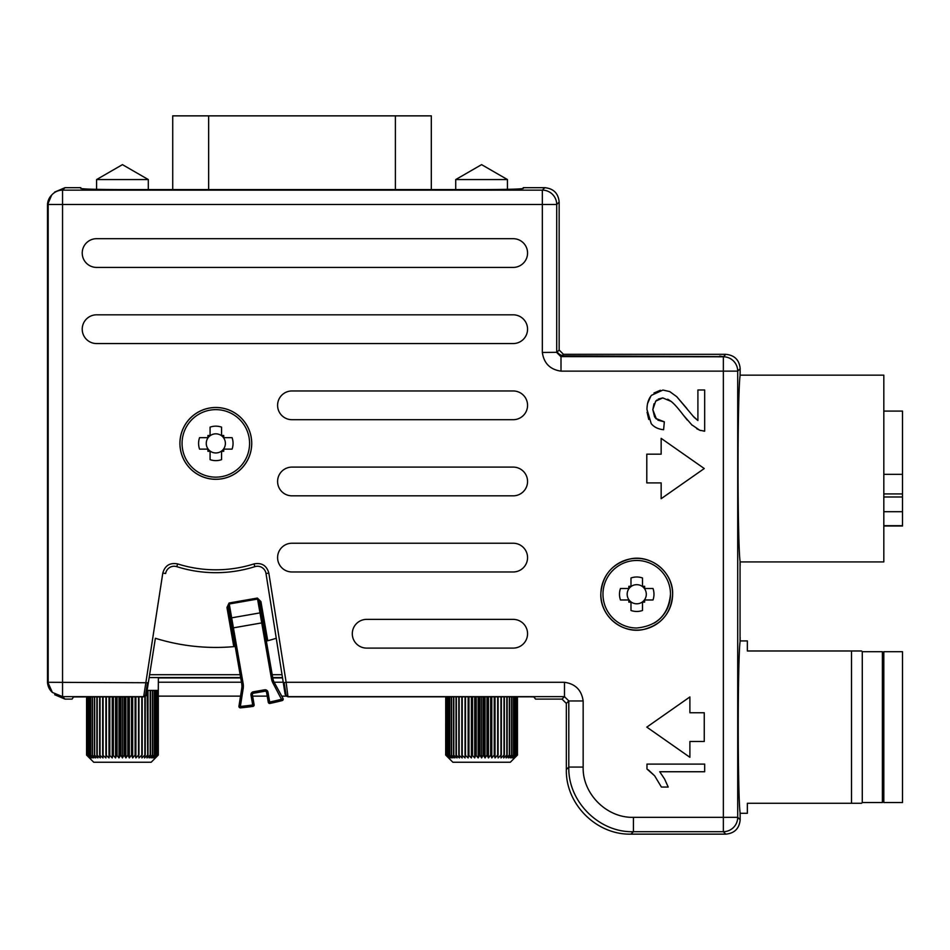 <?xml version="1.0" encoding="UTF-8"?>
<svg xmlns="http://www.w3.org/2000/svg" width="950" height="950" viewBox="0 0 950 950"><rect width="100%" height="100%" fill="white"/><g stroke="black" fill="none" stroke-linecap="round" stroke-linejoin="round"><path stroke-width="1.43" d="M172.722 189.584L172.722 115.864L431.312 115.864L431.312 189.584M561.011 371.141L561.011 356.784L556.712 352.474L556.712 204.499L62.546 204.499L62.546 696.647L143.688 696.647L162.806 573.064C164.979 565.523 169.919 562.471 177.638 563.908A126.421 126.421 0 0 0 254.006 563.908C261.725 562.471 266.665 565.523 268.838 573.064L286.128 682.29L564.49 682.29C575.356 683.857 581.578 690.08 583.158 700.957L583.158 767.066C582.314 793.701 606.729 818.164 633.424 817.321L723.354 817.321L723.354 371.141L561.011 371.141C550.145 369.574 543.923 363.351 542.343 352.474L542.343 190.143A14.369 14.357 45 0 1 556.712 204.499L559.158 202.053C558.351 193.361 553.565 188.575 544.801 187.684L523.248 187.684L523.248 188.456C520.695 189.145 506.326 189.525 480.154 189.584L123.88 189.584C97.707 189.525 83.339 189.145 80.786 188.456L80.786 187.684L64.992 187.684L54.625 192.102M143.664 696.813L143.688 696.647A2.874 2.874 9 0 0 146.526 694.224L143.664 696.813L73.53 696.92L72.069 699.105L64.992 699.105L62.546 696.647L52.392 692.443L47.5 681.613A14.369 14.369 0 0 0 51.704 691.766L47.5 681.613L47.5 205.176A14.369 10.296 0 0 1 47.512 204.808L51.704 195.023A14.369 14.369 0 0 0 47.5 205.176L47.512 204.808M583.158 767.066L568.801 767.066C567.886 801.741 599.379 832.829 633.424 831.689L723.354 831.689L723.354 817.321L737.711 817.321A14.369 14.357 135 0 1 723.354 831.689L725.812 834.136C734.492 833.328 739.29 828.543 740.169 819.779L740.062 812.333M725.812 834.136L630.966 834.136C596.41 835.014 565.476 804.08 566.342 769.524L566.342 703.416L568.801 700.957L568.801 767.066L566.342 769.524M564.49 682.29L564.49 696.647L287.957 696.647L286.259 696.101L284.121 682.611L286.128 682.29L287.981 696.813L529.791 696.813L534.09 696.92L535.551 699.105L562.032 699.105L566.342 703.416M535.551 699.105L533.805 696.884M286.128 696.136L281.758 696.136M267.211 696.136L252.629 696.136M240.54 696.136L158.317 696.136M54.661 694.723L64.992 699.105M559.158 202.053L559.158 350.016L557.021 352.165L559.419 354.255M740.05 376.058L740.169 368.695C739.361 360.003 734.576 355.217 725.812 354.326L563.469 354.326L559.158 350.016M740.062 641.903L740.05 561.011M740.169 640.918L747.353 640.918L747.353 650.976L861.555 650.976L851.497 650.976L851.497 803.261L861.555 803.261L747.353 803.261L747.353 813.307L740.169 813.307M883.821 653.137L882.384 651.7L862.279 651.7L861.555 650.976M862.279 651.7L862.279 802.536L861.555 803.261M862.279 802.536L882.384 802.536L883.821 801.099M882.384 651.7L882.384 802.536M740.169 375.155L883.821 375.155L883.821 561.913L740.169 561.913M740.169 816.691L740.074 812.464C739.029 805.564 738.209 767.624 738.233 727.118C738.209 686.613 739.029 648.672 740.074 641.773L740.169 637.533M287.981 696.813L285.142 694.391L266 573.515A8.621 8.621 0 0 0 254.873 566.651L254.006 563.908M565.678 356.119A11.459 11.459 0 0 1 556.866 351.987L561.177 356.618L723.247 356.618L563.445 355.894M725.812 354.326L723.354 356.784A14.369 14.357 45 0 1 737.711 371.141L723.354 371.141L723.354 356.784L561.177 356.618M648.339 769.856L654.669 775.829L661.402 787.051L668.218 787.051L664.572 779L659.727 771.744L704.674 771.744L704.674 764.097L646.974 764.097L646.974 769.037L654.669 775.829L661.402 787.051M179.906 443.401A35.922 35.922 0 0 0 215.828 479.311A35.922 35.922 0 0 0 251.738 443.401A35.922 35.922 0 0 0 215.828 407.479A35.922 35.922 0 0 0 179.906 443.401M672.648 594.237C671.294 613.154 661.426 624.934 643.043 629.589C621.941 634.078 600.115 615.79 600.816 594.237C602.169 575.32 612.038 563.528 630.432 558.873C651.534 554.396 673.36 572.672 672.648 594.237M661.153 498.714L704.259 468.54L661.153 438.354L661.153 454.171L646.796 454.171L646.796 482.897L661.153 482.897L661.153 498.714M689.89 696.944L646.796 727.118L689.89 757.293L689.89 741.487L704.259 741.487L704.259 712.749L689.89 712.749L689.89 696.944M277.59 557.602A14.369 14.369 0 0 0 291.959 571.971L513.19 571.971A14.369 14.369 0 0 0 527.559 557.602A14.369 14.369 0 0 0 513.19 543.234L291.959 543.234A14.369 14.369 0 0 0 277.59 557.602M513.19 467.103L291.959 467.103A14.369 14.369 0 0 0 277.59 481.46A14.369 14.369 0 0 0 291.959 495.829L513.19 495.829A14.369 14.369 0 0 0 527.559 481.46A14.369 14.369 0 0 0 513.19 467.103M513.19 390.961L291.959 390.961A14.369 14.369 0 0 0 277.59 405.329A14.369 14.369 0 0 0 291.959 419.698L513.19 419.698A14.369 14.369 0 0 0 527.559 405.329A14.369 14.369 0 0 0 513.19 390.961M527.559 633.745A14.369 14.369 0 0 0 513.19 619.376L366.664 619.376A14.369 14.369 0 0 0 352.296 633.745A14.369 14.369 0 0 0 366.664 648.102L513.19 648.102A14.369 14.369 0 0 0 527.559 633.745M513.19 238.688L96.591 238.688A14.369 14.369 0 0 0 82.222 253.056A14.369 14.369 0 0 0 96.591 267.413L513.19 267.413A14.369 14.369 0 0 0 527.559 253.056A14.369 14.369 0 0 0 513.19 238.688M82.222 329.187A14.369 14.369 0 0 0 96.591 343.556L513.19 343.556A14.369 14.369 0 0 0 527.559 329.187A14.369 14.369 0 0 0 513.19 314.818L96.591 314.818A14.369 14.369 0 0 0 82.222 329.187M692.894 415.993L697.906 420.529L697.906 389.975L704.674 389.975L704.674 431.169L704.021 431.169M700.387 430.504L696.694 428.711M704.674 431.169L699.782 430.267L691.422 424.555M687.278 420.066L683.43 415.221C678.3 408.452 674.251 403.869 671.258 401.482L667.731 399.19M673.799 403.786L671.258 401.482L662.779 397.919L655.702 401.161L652.816 409.64L654.538 416.694M662.732 397.919L658.207 399.095M656.83 400.057L655.702 401.161M654.016 403.738L652.816 409.64L656.414 419.033M654.859 417.204L655.868 418.487L664.335 421.859L663.611 429.709L662.934 429.637M657.875 420.161L664.335 421.859M656.07 427.595L655.357 427.191M648.755 419.449L647.081 412.205M647.568 403.548L650.797 396.233M653.98 393.015L660.333 390.26M663.611 429.709C658.196 429.174 654.063 427.144 651.225 423.641L646.962 409.497C647.009 403.489 648.541 398.751 651.557 395.283L662.934 390.046L669.726 391.59L676.732 396.673L694.082 417.299L697.906 420.529M740.169 565.416L740.074 561.177C738.934 554.254 738.019 512.857 738.043 468.54C738.019 424.211 738.934 382.814 740.074 375.891L740.169 371.652M583.158 700.957L568.801 700.957L564.49 696.647L562.032 699.105M276.26 638.281A204.048 204.048 0 0 1 266.356 641.084L266.594 642.449M235.458 647.888L235.22 646.511A204.048 204.048 0 0 1 155.384 638.281L146.526 694.224M155.384 638.281L149.162 677.576L240.635 677.576M177.638 563.908L176.771 566.651A8.621 8.621 0 0 0 165.644 573.515A8.621 8.621 0 0 1 176.771 566.651A129.295 129.295 0 0 0 254.873 566.651M272.721 677.576L282.483 677.576M559.894 354.552L561.581 355.359M562.056 355.526L563.469 354.326M542.343 352.474L556.866 352.319M47.5 681.613L47.5 205.176L48.177 204.511A14.369 14.357 45 0 1 52.381 194.346A14.369 14.369 0 0 0 48.177 204.499L62.546 204.499L62.546 190.143L64.992 187.684M179.954 443.401A35.874 35.874 0 0 0 215.828 479.263A35.874 35.874 0 0 0 251.691 443.401A35.874 35.874 0 0 0 215.828 407.526A35.874 35.874 0 0 0 179.954 443.401M600.816 594.237A35.922 35.922 0 0 0 625.029 628.188M600.863 594.237A35.874 35.874 0 0 0 636.738 630.111A35.874 35.874 0 0 0 672.612 594.237A35.874 35.874 0 0 0 636.738 558.362A35.874 35.874 0 0 0 600.863 594.237M636.738 560.476A33.761 33.761 0 0 0 602.977 594.237A33.761 33.761 0 0 0 636.738 627.998A33.761 33.761 0 0 1 602.977 594.237A33.761 33.761 0 0 1 636.738 560.476A33.761 33.761 0 0 1 670.498 594.237C668.491 614.745 657.246 625.991 636.738 627.998M654.301 623.057A33.761 33.761 0 0 0 670.498 594.237M692.134 425.232L683.43 415.221M669.738 391.59L676.732 396.673L686.85 408.464M723.247 356.618L719.696 356.119M620.481 588.489L628.829 588.489L620.481 588.489A17.242 17.242 0 0 0 620.481 599.984L628.829 599.984L628.829 602.134L630.99 602.134L630.99 610.482A17.242 17.242 0 0 0 642.485 610.482L642.485 602.134L644.634 602.134L644.634 599.984L652.994 599.984A17.242 17.242 0 0 0 652.994 588.489L646.558 588.489M628.829 588.489L628.829 586.328L630.99 586.328L630.99 577.98L630.99 584.404M642.485 577.98L642.485 586.328L642.485 577.98A17.242 17.242 0 0 0 630.99 577.98M642.485 586.328L644.634 586.328L644.634 588.489L652.994 588.489M646.297 594.237A9.559 9.559 0 0 0 636.738 584.666A9.559 9.559 0 0 0 627.166 594.237A9.559 9.559 0 0 0 636.738 603.796A9.559 9.559 0 0 0 646.297 594.237M249.577 443.401A33.761 33.761 0 0 1 215.828 477.149A33.761 33.761 0 0 1 182.067 443.401A33.761 33.761 0 0 1 215.828 409.64A33.761 33.761 0 0 1 249.577 443.401M221.564 427.144L221.564 435.492L221.564 427.144A17.242 17.242 0 0 0 210.081 427.144L210.081 435.492L207.919 435.492L207.919 437.653L199.571 437.653A17.242 17.242 0 0 0 199.571 449.136L207.919 449.136L207.919 451.298L210.081 451.298L210.081 459.646A17.242 17.242 0 0 0 221.564 459.646L221.564 453.221M221.564 435.492L223.725 435.492L223.725 437.653L232.073 437.653L225.649 437.653M232.073 449.136L223.725 449.136L232.073 449.136A17.242 17.242 0 0 0 232.073 437.653M223.725 449.136L223.725 451.298L221.564 451.298L221.564 459.646M215.828 452.96A9.559 9.559 0 0 0 225.388 443.401A9.559 9.559 0 0 0 215.828 433.829A9.559 9.559 0 0 0 206.257 443.401A9.559 9.559 0 0 0 215.828 452.96M252.961 706.396L252.712 704.983L254.125 704.734A1.437 1.437 0 0 1 252.961 706.396L252.712 704.983A264.171 264.171 0 0 1 240.362 706.432L243.164 688.667L241.751 688.441L238.949 706.206A1.437 1.437 0 0 0 240.493 707.857L240.362 706.432L238.949 706.206A1.437 1.437 0 0 0 240.493 707.857A265.608 265.608 0 0 0 252.914 706.408A1.437 1.437 0 0 0 252.961 706.396A1.437 1.437 0 0 1 252.914 706.408A1.437 1.437 0 0 0 254.125 704.734L252.403 694.877A1.437 1.437 0 0 1 253.567 693.215L264.896 691.232A1.437 1.437 0 0 1 266.558 692.408L268.28 702.264A1.437 1.437 0 0 0 269.942 703.439A1.437 1.437 0 0 1 268.28 702.264A1.437 1.437 0 0 0 269.99 703.428A265.608 265.608 0 0 0 282.162 700.589A1.437 1.437 0 0 0 283.053 698.511L281.794 699.2L282.162 700.589L273.149 683.43L274.408 682.741L283.053 698.511A1.437 1.437 0 0 1 282.162 700.589A1.437 1.437 0 0 0 283.053 698.511M269.942 703.439A1.437 1.437 0 0 0 269.99 703.428L269.693 702.026A264.171 264.171 0 0 0 281.794 699.2M263.138 622.654L233.415 627.843L231.669 617.832L229.259 603.998L257.557 599.058L259.504 601.813L272.84 678.3A14.369 14.369 0 0 0 274.408 682.741M266.558 692.408L268.28 702.264L269.693 702.026L267.971 692.158L266.558 692.408A1.437 1.437 0 0 0 264.896 691.232L253.567 693.215L253.329 691.802L264.646 689.819L264.896 691.232M241.751 688.441A14.369 14.369 0 0 0 241.716 683.727L228.368 607.24L226.955 607.489L229.081 603.001L257.391 598.061L260.918 601.564L267.746 640.716M254.125 704.734L252.403 694.877A1.437 1.437 0 0 1 253.567 693.215M259.504 601.813L260.918 601.564M229.081 603.001L228.368 607.24L232.002 628.092L233.415 627.843L243.129 683.477L241.716 683.727M148.307 179.562L96.591 179.562L122.443 164.635L148.307 179.562L148.307 189.584M507.442 179.562L455.727 179.562L481.591 164.635L507.442 179.562L507.442 189.335M483.229 755.06L485.046 757.934L486.97 755.06L488.454 757.934L490.651 755.06L491.791 757.934L494.226 755.06L495.021 757.934L497.669 755.06L498.109 757.934L500.947 755.06L501.006 757.934L503.999 755.06L503.69 757.934L506.813 755.06L506.136 757.934L509.343 755.06L508.321 757.934L511.575 755.06L510.197 757.934L513.475 755.06L511.777 757.934L515.031 755.06L513.012 757.934L516.337 755.06L513.903 757.934L517.097 755.06L514.449 757.934L517.465 755.06L510.316 762.244L452.853 762.244L445.704 755.06L448.733 757.934L446.072 755.06L449.267 757.934L446.832 755.06L450.157 757.934L447.973 755.06L451.404 757.934L449.481 755.06L452.972 757.934L451.333 755.06L454.86 757.934L453.53 755.06L457.033 757.934L456.024 755.06L459.479 757.934L458.803 755.06L462.163 757.934L461.819 755.06L465.061 757.934L465.061 755.06L468.148 757.934L468.492 755.06L471.378 757.934L472.055 755.06L474.715 757.934L475.724 755.06L478.135 757.934L479.952 755.06L481.591 757.934L483.229 755.06L483.229 696.813M483.704 755.06L483.704 696.813M486.97 755.06L486.97 696.813M487.445 755.06L487.445 696.813M490.651 755.06L490.651 696.813M491.114 755.06L491.114 696.813M494.226 755.06L494.226 696.813M494.689 755.06L494.689 696.813M497.669 755.06L497.669 696.813M498.109 755.06L498.109 696.813M500.947 755.06L500.947 696.813M501.351 755.06L501.351 696.813M503.999 755.06L503.999 696.813M504.379 755.06L504.379 696.813M506.813 755.06L506.813 696.813M507.157 755.06L507.157 696.813M509.343 755.06L509.343 696.813M509.651 755.06L509.651 696.813M511.575 755.06L511.575 696.813M511.836 755.06L511.836 696.813M513.475 755.06L513.475 696.813M513.701 755.06L513.701 696.813M515.031 755.06L515.031 696.813M515.197 755.06L515.197 696.813M516.218 755.06L516.218 696.813M516.337 755.06L516.337 696.813M517.026 755.06L517.026 696.813M517.097 755.06L517.097 696.813M517.441 755.06L517.441 696.813L517.465 755.06M495.021 757.934L495.021 696.813M491.791 757.934L491.791 696.813M488.454 757.934L488.454 696.813M485.046 757.934L485.046 696.813M481.591 757.934L481.591 696.813M479.952 755.06L479.952 696.813M479.465 755.06L479.465 696.813M478.135 757.934L478.135 696.813M476.211 755.06L476.211 696.813M475.724 755.06L475.724 696.813M474.715 757.934L474.715 696.813M472.53 755.06L472.53 696.813M472.055 755.06L472.055 696.813M471.378 757.934L471.378 696.813M468.944 755.06L468.944 696.813M468.492 755.06L468.492 696.813M468.148 757.934L468.148 696.813M465.5 755.06L465.5 696.813M465.061 755.06L465.061 696.813M462.234 755.06L462.234 696.813M461.819 755.06L461.819 696.813M459.171 755.06L459.171 696.813M458.803 755.06L458.803 696.813M456.368 755.06L456.368 696.813M456.024 755.06L456.024 696.813M453.827 755.06L453.827 696.813M453.53 755.06L453.53 696.813M451.594 755.06L451.594 696.813M451.333 755.06L451.333 696.813M449.694 755.06L449.694 696.813M449.481 755.06L449.481 696.813M448.151 755.06L448.151 696.813M447.973 755.06L447.973 696.813M446.963 755.06L446.963 696.813M446.832 755.06L446.832 696.813M446.156 755.06L446.156 696.813M446.072 755.06L446.072 696.813M445.74 755.06L445.74 696.813L445.704 755.06M124.082 755.06L125.899 757.934L127.823 755.06L129.319 757.934L131.504 755.06L132.656 757.934L135.09 755.06L135.886 757.934L138.534 755.06L138.961 757.934L141.799 755.06L141.871 757.934L144.863 755.06L144.554 757.934L147.666 755.06L147.001 757.934L150.207 755.06L149.174 757.934L152.428 755.06L151.062 757.934L154.339 755.06L152.629 757.934L155.883 755.06L153.864 757.934L157.201 755.06L154.767 757.934L157.949 755.06L155.301 757.934L158.317 755.06L151.181 762.244L93.718 762.244L86.569 755.06L89.585 757.934L86.937 755.06L90.131 757.934L87.697 755.06L91.022 757.934L88.825 755.06L92.257 757.934L90.333 755.06L93.836 757.934L92.198 755.06L95.712 757.934L94.383 755.06L97.886 757.934L96.876 755.06L100.332 757.934L99.655 755.06L103.028 757.934L102.683 755.06L105.925 757.934L105.925 755.06L109.013 757.934L109.345 755.06L112.231 757.934L112.919 755.06L115.579 757.934L116.589 755.06L118.987 757.934L120.804 755.06L122.443 757.934L124.082 755.06L124.082 696.813M124.569 755.06L124.569 696.813M127.823 755.06L127.823 696.813M128.298 755.06L128.298 696.813M131.504 755.06L131.504 696.813M131.979 755.06L131.979 696.813M135.09 755.06L135.09 696.813M135.541 755.06L135.541 696.813M138.534 755.06L138.534 696.813M138.961 755.06L138.961 696.813M141.799 755.06L141.799 696.813M142.203 755.06L142.203 696.813M144.863 755.06L144.863 696.552M145.231 755.06L145.231 696.338M147.131 690.413L147.666 755.06M148.01 755.06L148.01 690.413L150.207 690.413L150.207 755.06M150.504 755.06L150.504 690.413L152.428 690.413L152.428 755.06M152.701 755.06L152.701 690.413L154.339 690.413L154.339 755.06M154.553 755.06L154.553 690.413L155.883 690.413L155.883 755.06M156.061 755.06L156.061 690.413L157.071 690.413L157.071 755.06M157.201 755.06L157.201 690.413L157.878 690.413L157.878 755.06M157.949 755.06L158.365 677.576M158.294 755.06L158.294 690.413L158.317 755.06M135.886 757.934L135.886 696.813M132.656 757.934L132.656 696.813M129.319 757.934L129.319 696.813M125.899 757.934L125.899 696.813M122.443 757.934L122.443 696.813M120.804 755.06L120.804 696.813M120.329 755.06L120.329 696.813M118.987 757.934L118.987 696.813M117.064 755.06L117.064 696.813M116.589 755.06L116.589 696.813M115.579 757.934L115.579 696.813M113.383 755.06L113.383 696.813M112.919 755.06L112.919 696.813M112.231 757.934L112.231 696.813M109.796 755.06L109.796 696.813M109.345 755.06L109.345 696.813M109.013 757.934L109.013 696.813M106.353 755.06L106.353 696.813M105.925 755.06L105.925 696.813M103.087 755.06L103.087 696.813M102.683 755.06L102.683 696.813M100.035 755.06L100.035 696.813M99.655 755.06L99.655 696.813M97.221 755.06L97.221 696.813M96.876 755.06L96.876 696.813M94.691 755.06L94.691 696.813M94.383 755.06L94.383 696.813M92.459 755.06L92.459 696.813M92.198 755.06L92.198 696.813M90.559 755.06L90.559 696.813M90.333 755.06L90.333 696.813M89.003 755.06L89.003 696.813M88.825 755.06L88.825 696.813M87.816 755.06L87.816 696.813M87.697 755.06L87.697 696.813M87.008 755.06L87.008 696.813M86.937 755.06L86.937 696.813M86.593 755.06L86.593 696.813L86.569 755.06M883.821 474.347L902.5 474.347L902.5 411.077L883.821 411.077M883.821 511.694L902.5 511.694L902.5 526.003L883.821 526.003M902.5 525.706L883.821 525.706M902.5 511.694L902.5 496.981L883.821 496.981M902.5 474.347L902.5 496.981M902.5 493.929L883.821 493.929M883.821 727.118L883.821 802.536L902.5 802.536L902.5 651.7L883.821 651.7L883.821 727.118M158.365 682.219L241.442 682.219M274.134 682.219L283.219 682.219M158.365 677.908L240.694 677.908M272.781 677.908L282.53 677.908M51.704 691.766L52.381 692.443A14.369 14.369 0 0 1 48.177 682.29L48.177 204.499L48.177 682.29L148.354 682.741M740.169 819.779L737.711 817.321L737.711 371.141L740.169 368.695M633.424 817.321L633.424 831.689L630.966 834.136M284.121 682.611L283.29 682.741M286.259 696.101L285.119 694.224M176.771 566.651A8.621 8.621 0 0 0 165.644 573.515L162.806 573.064M145.386 696.101L147.523 682.611M268.838 573.064L266 573.515M282.019 674.702L272.223 674.702M240.136 674.702L149.625 674.702M544.801 187.684L542.343 190.143L62.546 190.143A14.369 14.357 45 0 0 52.381 194.346L51.704 195.023M257.391 598.061L271.427 678.549L272.84 678.3M271.427 678.549A15.806 15.806 0 0 0 273.149 683.43M230.434 619.079A1.437 1.021 170.1 0 1 231.669 617.832L259.979 612.893A1.437 1.021 -9.9 0 1 261.571 613.653M267.971 692.158A2.874 2.874 0 0 0 264.646 689.819M243.164 688.667A15.806 15.806 0 0 0 243.129 683.477M252.712 704.983L250.99 695.115L252.403 694.877M253.329 691.802A2.874 2.874 0 0 0 250.99 695.115M233.783 646.641L226.955 607.489M208.644 189.584L208.644 115.864M395.39 189.584L395.39 115.864M96.591 189.335L96.591 179.562M455.727 189.584L455.727 179.562"/></g></svg>
